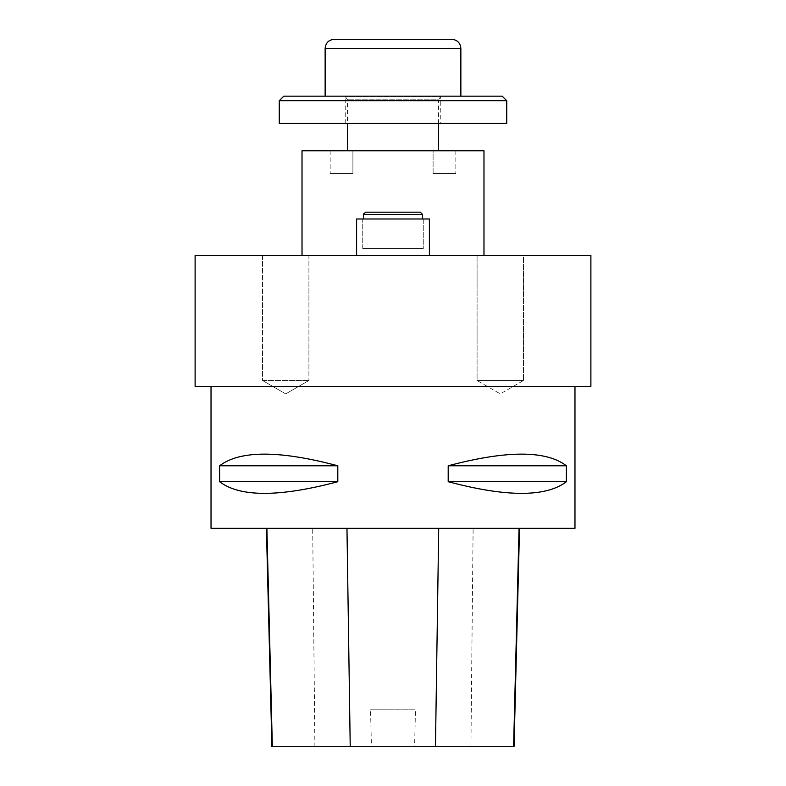 <?xml version="1.0" encoding="UTF-8"?>
<svg xmlns="http://www.w3.org/2000/svg" width="786" height="786" viewBox="0 0 786 786"><rect width="100%" height="100%" fill="white"/><g stroke="black" fill="none" stroke-linecap="round" stroke-linejoin="round"><path stroke-width="0.59" stroke-dasharray="3.93 2.95" d="M362.749 248.563L423.251 248.563L362.749 248.563L423.251 248.563L362.749 248.563L362.749 218.989L423.251 218.989L362.749 218.989L423.251 218.989L423.251 248.563L423.251 218.989L362.749 218.989L362.749 248.563M381.672 248.563L422.573 248.563L381.672 248.563M574.969 528.339L211.031 528.339M211.031 386.407L574.969 386.407L211.031 386.407M219.608 465.784L219.608 481.71C239.976 497.243 279.374 497.243 337.803 481.71L337.803 465.784C279.374 450.25 239.976 450.25 219.608 465.784L337.803 465.784M448.197 465.784L448.197 481.71C506.626 497.243 546.024 497.243 566.392 481.71L566.392 465.784C546.024 450.25 506.626 450.25 448.197 465.784L566.392 465.784M266.886 528.339L519.526 528.339L266.886 528.339M514.044 746.7L414.595 746.7L415.48 709.168L370.54 709.168L415.48 709.168M271.907 746.7L371.424 746.7L370.54 709.168M371.424 746.7L414.595 746.7M219.608 481.71L337.803 481.71M448.197 481.71L566.392 481.71M500.279 255.391L477.082 255.391L500.279 255.391M262.524 255.391L308.918 255.391L262.524 255.391L308.918 255.391L262.524 255.391L262.524 380.493L308.918 380.493L262.524 380.493L285.721 393.884L308.918 380.493L285.721 393.884L262.524 380.493L262.524 255.391M523.476 255.391L477.082 255.391L523.476 255.391L523.476 380.493L477.082 380.493L523.476 380.493L500.279 380.493L523.476 380.493L500.279 393.884L477.082 380.493L500.279 380.493L477.082 380.493L477.082 255.391L477.082 380.493L500.279 393.884L523.476 380.493L523.476 255.391M429.392 255.391L429.392 218.989L429.392 255.391L356.608 255.391L429.392 255.391L356.608 255.391L429.392 255.391L429.392 218.989L356.608 218.989L429.392 218.989L356.608 218.989L356.608 255.391M302.02 255.391L483.98 255.391L302.02 255.391M590.885 255.391L195.115 255.391M590.885 386.407L195.115 386.407M347.51 150.755L438.49 150.755L347.51 150.755M341.527 150.755L352.904 150.755L341.527 150.755M433.096 150.755L455.841 150.755L433.096 150.755L455.841 150.755L433.096 150.755L433.096 173.5L455.841 173.5L433.096 173.5L455.841 173.5L433.096 173.5L433.096 150.755M352.904 150.755L330.159 150.755L352.904 150.755L352.904 173.5L330.159 173.5L352.904 173.5L330.159 173.5L352.904 173.5L352.904 150.755M483.98 150.755L302.02 150.755M437.124 123.461L345.231 123.461L437.124 123.461M438.49 123.461L438.49 99.802L347.51 99.802L438.49 99.802L440.769 96.432L345.231 96.432L440.769 96.432L440.769 123.461M279.266 100.716L506.734 100.716M506.734 123.461L279.266 123.461M393 96.167L325.139 96.167L393 96.167M502.185 96.167L283.815 96.167M345.231 123.461L345.231 96.432L347.51 99.802L347.51 123.461M451.763 39.3L334.237 39.3M420.294 212.171L365.706 212.171C363.712 213.163 362.955 213.92 363.427 214.44L422.573 214.44L363.427 214.44L422.573 214.44L420.294 212.171M470.922 746.7L473.113 528.339M314.901 746.7L312.7 528.339M325.139 48.398L460.861 48.398M308.918 255.391L308.918 380.493L308.918 255.391M330.159 150.755L330.159 173.5L330.159 150.755M455.841 150.755L455.841 173.5L455.841 150.755M422.573 214.44L422.573 218.989M363.427 214.44L363.427 218.989"/><path stroke-width="1.18" d="M211.031 386.407L211.031 528.339L574.969 528.339L574.969 386.407M566.392 465.784L566.392 481.71C546.024 497.243 506.626 497.243 448.197 481.71L448.197 465.784C506.626 450.25 546.024 450.25 566.392 465.784L448.197 465.784M337.803 465.784L337.803 481.71C279.374 497.243 239.976 497.243 219.608 481.71L219.608 465.784C239.976 450.25 279.374 450.25 337.803 465.784L219.608 465.784M266.415 528.339L271.907 746.7L514.044 746.7L519.526 528.339M337.803 481.71L219.608 481.71M566.392 481.71L448.197 481.71M195.115 255.391L590.885 255.391L590.885 386.407L195.115 386.407L195.115 255.391M302.02 255.391L302.02 150.755L483.98 150.755L483.98 255.391M356.608 255.391L356.608 218.989L429.392 218.989L429.392 255.391M498.059 100.716L279.266 100.716L279.266 123.461L506.734 123.461L506.734 100.716L498.059 100.716M279.266 100.716L283.815 96.167L502.185 96.167L506.734 100.716M347.51 123.461L347.51 150.755M334.237 39.3L451.763 39.3C457.295 39.84 460.321 42.876 460.861 48.398L325.139 48.398C325.679 42.876 328.705 39.84 334.237 39.3M382.546 212.171L420.294 212.171L422.573 214.44L363.427 214.44L365.706 212.171L382.546 212.171M272.339 746.7L266.886 528.339M350.222 746.7L346.97 528.339M435.464 746.7L438.716 528.339M513.602 746.7L519.055 528.339M438.49 123.461L438.49 150.755M460.861 96.167L460.861 48.398M325.139 96.167L325.139 48.398M422.573 218.989L422.573 214.44M363.427 218.989L363.427 214.44"/></g></svg>
